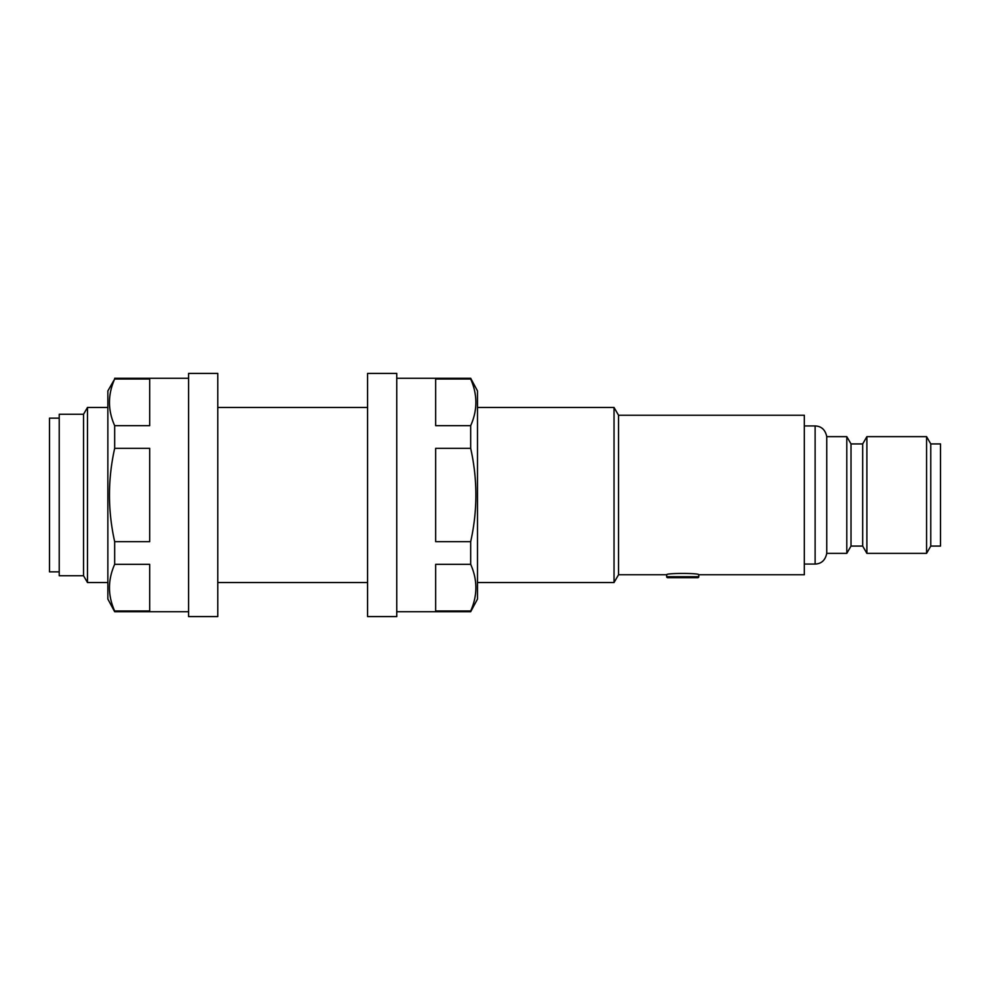<?xml version="1.0" encoding="UTF-8"?>
<svg xmlns="http://www.w3.org/2000/svg" width="990" height="990" viewBox="0 0 990 990"><rect width="100%" height="100%" fill="white"/><g stroke="black" fill="none" stroke-linecap="round" stroke-linejoin="round"><path stroke-width="1.49" d="M666.678 574.757L666.678 576.712A0.978 0.978 0 0 0 667.656 577.677L697.814 577.677A0.978 0.978 0 0 0 698.779 576.712L698.779 574.757C699.769 572.987 665.688 573 666.678 574.757L618.54 574.757L618.54 415.243L614.035 407.459L477.489 407.459M826.749 553.361L826.749 436.639L846.797 436.639L846.797 553.361L826.749 553.361C825.313 560.229 821.44 563.793 815.116 564.065L815.116 425.935L804.326 425.935M59.227 571.849L49.5 571.849L49.5 418.151L59.227 418.151M83.544 575.735L83.544 414.266L87.479 407.459L87.479 582.541L83.544 575.735L59.227 575.735L59.227 414.266L83.544 414.266M618.54 574.757L614.035 582.541L614.035 407.459M698.779 574.757L804.326 574.757L804.326 415.243L618.54 415.243M862.686 546.072L866.894 553.361L866.894 436.639L862.686 443.928L862.686 546.072L851.016 546.072L851.016 443.928L846.797 436.639M930.773 546.072L930.773 443.928L940.5 443.928L940.5 546.072L930.773 546.072L926.566 553.361L926.566 436.639L866.894 436.639M114.667 379.009L149.688 379.009L149.688 425.663L114.667 425.663C107.749 410.182 107.749 394.639 114.667 379.009L107.861 390.926L107.861 599.074L114.667 611.721L188.595 611.721M114.667 610.991C107.749 595.51 107.749 579.967 114.667 564.337L149.688 564.337L149.688 610.991L114.667 610.991L114.667 611.721M114.667 541.654C107.749 510.58 107.749 479.482 114.667 448.346L149.688 448.346L149.688 541.654L114.667 541.654L114.667 564.337M114.667 425.663L114.667 448.346M114.667 378.279L188.595 378.279M217.775 373.416L217.775 616.584L188.595 616.584L188.595 373.416L217.775 373.416M396.755 378.279L470.683 378.279L477.489 390.926L477.489 599.074L470.683 611.721L396.755 611.721M470.683 378.279L470.683 379.009L435.662 379.009L435.662 425.663L470.683 425.663L470.683 448.346L435.662 448.346L435.662 541.654L470.683 541.654L470.683 564.337L435.662 564.337L435.662 610.991L470.683 610.991L470.683 611.721M470.683 425.663C477.601 410.182 477.601 394.639 470.683 379.009M470.683 541.654C477.613 510.58 477.613 479.482 470.683 448.346M470.683 610.991C477.601 595.51 477.601 579.967 470.683 564.337M367.575 373.416L396.755 373.416L396.755 616.584L367.575 616.584L367.575 373.416M666.678 576.712L698.779 576.712M614.035 582.541L477.489 582.541M367.575 582.541L217.775 582.541M107.861 582.541L87.479 582.541M815.116 564.065L804.326 564.065M851.016 546.072L846.797 553.361M926.566 553.361L866.894 553.361M930.773 443.928L926.566 436.639M862.686 443.928L851.016 443.928M367.575 407.459L217.775 407.459M107.861 407.459L87.479 407.459M815.116 425.935C821.44 426.207 825.313 429.771 826.749 436.639"/></g></svg>
